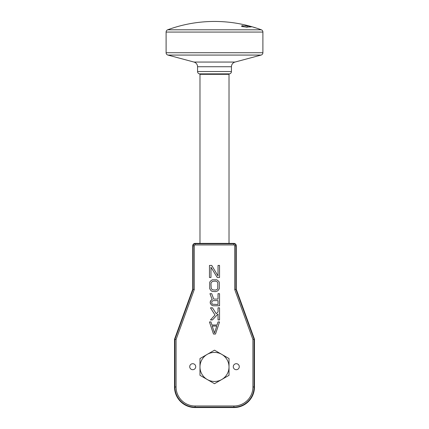 <?xml version="1.0" encoding="UTF-8"?>
<svg xmlns="http://www.w3.org/2000/svg" width="429" height="429" viewBox="0 0 429 429"><rect width="100%" height="100%" fill="white"/><g stroke="black" fill="none" stroke-linecap="round" stroke-linejoin="round"><path stroke-width="0.64" d="M195.721 366.704A3.003 3.003 0 0 1 192.723 369.701A3.003 3.003 0 0 1 189.72 366.704A3.003 3.003 0 0 1 192.723 363.701A3.003 3.003 0 0 1 195.721 366.704M234.727 245.812A0.869 0.869 0 0 0 233.859 244.938L195.141 244.938A0.869 0.869 0 0 0 194.273 245.812L194.273 289.543L176.072 339.537L176.072 386.979A19.021 19.021 0 0 0 195.093 406L233.907 406A19.021 19.021 0 0 0 252.928 386.979L252.928 339.537L234.727 289.543L234.727 245.812L235.891 245.812A2.032 2.032 0 0 0 233.859 243.774L195.141 243.774A2.032 2.032 0 0 0 193.109 245.812L193.109 289.339L194.273 289.543M213.481 334.046L215.503 334.046L219.535 321.948L218.023 321.948L217.015 325.037L211.969 325.037L210.961 321.948L209.449 321.948L213.481 334.046M218.023 311.931L218.023 307.813L218.023 311.931L216.259 313.733L212.473 307.813L210.457 307.813L214.999 315.02L210.457 319.916L212.473 319.916L218.023 313.99L218.023 319.916L219.535 319.916L219.535 307.813L218.023 307.813L219.535 307.813M218.023 299.088L213.733 299.088L211.717 293.683L209.953 293.683L212.221 299.603L211.213 300.118L210.457 301.147L210.205 302.949L211.213 304.751L212.221 305.523L213.481 305.78L219.535 305.78L219.535 293.683L218.023 293.683L218.023 299.088L218.023 293.683L219.535 293.683M215.508 291.629L217.771 290.862L219.283 288.803L219.283 282.379L218.779 281.349L216.763 279.81L212.237 279.81L210.221 281.349L209.717 282.379L209.717 288.803L211.229 290.862L212.237 291.371L215.508 291.629M218.023 275.96L218.023 265.417L218.023 275.96L211.733 265.417L209.465 265.417L209.465 277.499L210.977 277.499L210.977 267.219L217.267 277.499L219.535 277.499L219.535 265.417L218.023 265.417L219.535 265.417L219.535 277.499L217.267 277.499M239.28 366.704A3.003 3.003 0 0 1 236.277 369.701A3.003 3.003 0 0 1 233.279 366.704A3.003 3.003 0 0 1 236.277 363.701A3.003 3.003 0 0 1 239.28 366.704M214.489 333.017L212.221 326.067L216.763 326.067L214.489 333.017M213.229 300.632L218.023 300.632L218.023 304.493L212.473 304.236L211.969 303.721L211.717 302.177L211.969 301.405L213.229 300.632M215.508 290.09L212.489 289.832L211.229 288.545L210.977 283.666L211.229 282.636L212.489 281.349L215.508 281.092L217.267 281.864L217.771 282.636L217.771 288.545L217.267 289.318L215.508 290.09M193.109 289.339L174.914 339.334L176.072 339.537M174.914 339.334L174.914 386.979A20.179 20.179 0 0 0 195.093 407.164L233.907 407.164A20.179 20.179 0 0 0 254.086 386.979L254.086 339.334L252.928 339.537M254.086 339.334L235.891 289.339L234.727 289.543M235.891 289.339L235.891 245.812M192.723 245.812L192.723 289.269L174.523 339.264L174.523 386.979A20.571 20.571 0 0 0 195.093 407.55L233.907 407.55A20.571 20.571 0 0 0 254.477 386.979L254.477 339.264L236.277 289.269L236.277 245.812A2.418 2.418 0 0 0 233.859 243.388L195.141 243.388A2.418 2.418 0 0 0 192.723 245.812M219.535 319.916L218.023 319.916L218.023 313.99M210.457 303.721L210.205 301.919L211.213 300.118M210.977 267.219L210.977 277.499L209.465 277.499M199.984 243.388L199.984 74.33L229.016 74.33L229.016 243.388M228.63 73.944L199.399 73.944L228.63 73.944L229.016 74.33M231.44 71.525L231.44 66.726L197.56 66.726L197.56 71.525A2.418 2.418 -90 0 0 199.399 73.874L229.601 73.874A2.418 2.418 90 0 0 231.44 71.525L197.56 71.525M231.44 66.726A4.837 4.837 0 0 1 235.028 62.055L193.972 62.055A4.837 4.837 0 0 1 197.56 66.726M235.028 62.055L261.105 55.068A2.418 2.418 90 0 0 262.897 52.729L262.897 32.062A2.418 2.418 0 0 0 261.315 29.794A135.51 135.51 0 0 0 252.048 26.754A132.888 94.085 -90 0 0 250.767 26.4L250.767 26.4M193.972 62.055L167.895 55.068L261.105 55.068M245.678 25.166L245.683 25.123A134.239 115.353 90 0 1 250.515 26.325L250.509 26.335A133.011 92.063 90 0 0 250.397 26.292A135.51 135.51 0 0 0 167.685 29.794A2.418 2.418 0 0 0 166.103 32.062L166.103 52.729A2.418 2.418 -90 0 0 167.895 55.068M245.683 25.123A131.853 4.151 90 0 0 245.635 25.155A134.068 115.653 -90 0 1 251.512 26.609A133.151 94.718 90 0 1 255.309 27.837A129.177 4.065 -90 0 1 255.362 27.799A132.888 94.085 -90 0 0 252.048 26.754M246.085 26.888A135.51 112.629 -90 0 1 247.152 27.268A131.172 117.675 -90 0 0 241.618 26.485A132.438 8.741 90 0 1 242.026 25.558A135.51 112.629 90 0 1 243.093 25.89L247.844 25.89A135.51 131.333 90 0 1 251.33 26.888L246.037 27.086M243.093 25.89L242.927 26.641M247.844 25.89L247.587 26.888M242.026 25.558L241.827 26.507M207.239 379.509A14.516 14.516 0 0 0 229.016 366.934A14.516 14.516 0 0 0 207.239 354.359A14.516 14.516 0 0 0 207.239 379.509L214.5 383.703L229.016 375.316L229.016 358.553L214.5 350.171L199.984 358.553L199.984 375.316L207.239 379.509M233.859 243.774L233.859 244.938M195.141 243.774L195.141 244.938M193.109 245.812L194.273 245.812M174.914 386.979L176.072 386.979M195.093 407.164L195.093 406M233.907 407.164L233.907 406M254.086 386.979L252.928 386.979M166.103 32.062L262.897 32.062M166.103 52.729L262.897 52.729M167.685 29.794L261.315 29.794M200.37 73.944L199.984 74.33"/></g></svg>
